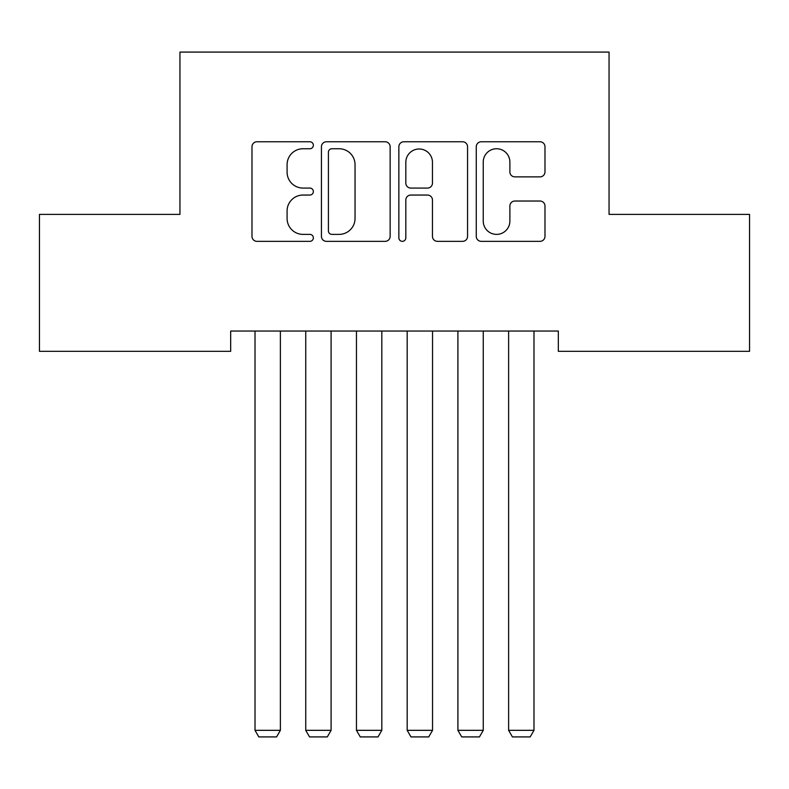 <?xml version="1.0" encoding="UTF-8"?>
<svg xmlns="http://www.w3.org/2000/svg" width="789" height="789" viewBox="0 0 789 789"><rect width="100%" height="100%" fill="white"/><g stroke="black" fill="none" stroke-linecap="round" stroke-linejoin="round"><path stroke-width="1.18" d="M313.351 145.265A3.481 3.481 0 0 0 309.86 141.773L256.967 141.773A4.981 4.981 0 0 0 251.987 146.754L251.987 236.375A4.981 4.981 0 0 0 256.967 241.345L309.86 241.345A3.481 3.481 0 0 0 313.351 237.864A3.481 3.481 0 0 0 309.86 234.382L303.015 234.382A15.928 15.928 0 0 1 287.088 218.445L287.088 210.979A15.928 15.928 0 0 1 303.015 195.051L309.86 195.051A3.481 3.481 0 0 0 313.351 191.559A3.481 3.481 0 0 0 309.86 188.078L303.015 188.078A15.928 15.928 0 0 1 287.088 172.15L287.088 164.674A15.928 15.928 0 0 1 303.015 148.746L309.86 148.746A3.481 3.481 0 0 0 313.351 145.265M540.001 176.874A4.981 4.981 0 0 0 544.982 171.894L544.982 146.754A4.981 4.981 0 0 0 540.001 141.773L481.251 141.773A4.981 4.981 0 0 0 476.27 146.754L476.27 236.375A4.981 4.981 0 0 0 481.251 241.345L540.001 241.345A4.981 4.981 0 0 0 544.982 236.375L544.982 205.998A4.981 4.981 0 0 0 540.001 201.027L514.862 201.027A4.981 4.981 0 0 0 509.881 205.998L509.881 221.058A13.314 13.314 0 0 1 496.567 234.382A13.314 13.314 0 0 1 483.243 221.058L483.243 162.061A13.314 13.314 0 0 1 496.567 148.746A13.314 13.314 0 0 1 509.881 162.061L509.881 171.894A4.981 4.981 0 0 0 514.862 176.874L540.001 176.874M558.326 331.045L230.674 331.045L230.674 351.332L39.45 351.332L39.45 214.391L179.951 214.391L179.951 52.084L609.049 52.084L609.049 214.391L749.55 214.391L749.55 351.332L558.326 351.332L558.326 331.045M390.141 146.754A4.981 4.981 0 0 0 385.16 141.773L326.419 141.773A4.981 4.981 0 0 0 321.439 146.754L321.439 236.375A4.981 4.981 0 0 0 326.419 241.345L385.16 241.345A4.981 4.981 0 0 0 390.141 236.375L390.141 146.754M403.84 141.773L462.581 141.773A4.981 4.981 0 0 1 467.561 146.754L467.561 236.375A4.981 4.981 0 0 1 462.581 241.345L437.441 241.345A4.981 4.981 0 0 1 432.461 236.375L432.461 200.031A4.981 4.981 0 0 0 427.48 195.051L410.803 195.051A4.981 4.981 0 0 0 405.822 200.031L405.822 237.864A3.481 3.481 0 0 1 402.341 241.345A3.481 3.481 0 0 1 398.859 237.864L398.859 146.754A4.981 4.981 0 0 1 403.84 141.773M331.893 148.746A3.481 3.481 0 0 0 328.411 152.228L328.411 230.891A3.481 3.481 0 0 0 331.893 234.382L339.112 234.382A15.928 15.928 0 0 0 355.04 218.445L355.04 164.674A15.928 15.928 0 0 0 339.112 148.746L331.893 148.746M432.461 162.317A13.314 13.314 0 0 0 419.146 148.993A13.314 13.314 0 0 0 405.822 162.317L405.822 183.097A4.981 4.981 0 0 0 410.803 188.078L427.48 188.078A4.981 4.981 0 0 0 432.461 183.097L432.461 162.317M280.381 331.045L280.381 730.328L255.015 730.328L255.015 331.045M280.381 730.328L276.574 736.916L258.822 736.916L255.015 730.328M331.094 331.045L331.094 730.328L305.738 730.328L305.738 331.045M331.094 730.328L327.297 736.916L309.544 736.916L305.738 730.328M381.817 331.045L381.817 730.328L356.46 730.328L356.46 331.045M381.817 730.328L378.02 736.916L360.267 736.916L356.46 730.328M432.54 331.045L432.54 730.328L407.183 730.328L407.183 331.045M432.54 730.328L428.733 736.916L410.98 736.916L407.183 730.328M483.262 331.045L483.262 730.328L457.906 730.328L457.906 331.045M483.262 730.328L479.456 736.916L461.703 736.916L457.906 730.328M533.985 331.045L533.985 730.328L508.619 730.328L508.619 331.045M533.985 730.328L530.178 736.916L512.426 736.916L508.619 730.328"/></g></svg>

